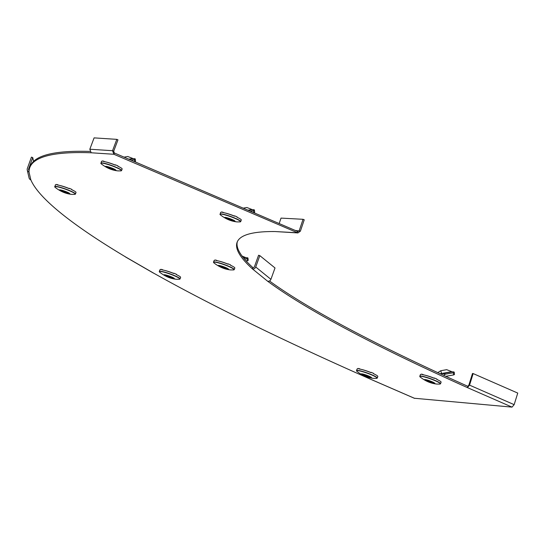 <?xml version="1.0" encoding="UTF-8"?>
<svg xmlns="http://www.w3.org/2000/svg" width="545" height="545" viewBox="0 0 545 545"><rect width="100%" height="100%" fill="white"/><g stroke="black" fill="none" stroke-linecap="round" stroke-linejoin="round"><path stroke-width="0.82" d="M255.728 267.002L270.92 279.333L275.014 267.956L259.822 255.632L255.728 267.002A2.752 2.575 129.1 0 1 252.321 268.801A550.92 68.513 19.8 0 1 237.075 242.362A550.92 68.513 19.8 0 1 275.143 231.55L297.945 232.933L113.891 154.269L112.536 150.713L116.807 139.357L117.972 139.847L113.701 151.203L112.536 150.713L89.823 149.228L91.185 152.777A771.284 95.92 -160.2 0 0 29.737 167.71A771.284 95.92 -160.2 0 0 29.008 171.975A2.752 2.725 167 0 1 27.339 168.5L31.433 157.124L32.734 157.58L33.599 161.34M27.25 170.02L29.083 177.942A2.752 2.725 -13 0 0 30.84 179.891A771.284 95.92 -160.2 0 0 126.195 257.281L153.71 273.181A2.752 2.248 120 0 1 153.254 272.991A2.752 2.248 120 0 1 152.866 272.698M369.408 378.7L369.721 378.836A771.284 95.92 19.8 0 1 153.71 273.181M270.92 279.333A2.752 2.575 129.1 0 1 267.513 281.131A550.92 68.513 -160.2 0 0 467.426 387.611L469.552 385.138L473.149 373.57L517.75 393.081L514.153 404.656L512.034 407.122L414.37 398.252M374.211 374.04A9.088 1.131 -160.2 0 0 373.856 373.856M370.055 372.181A9.088 1.131 -160.2 0 0 361.417 369.435M437.492 379.722A9.088 1.131 -160.2 0 0 437.138 379.538M433.343 377.862A9.088 1.131 -160.2 0 0 424.698 375.117M234.078 215.875L234.616 215.861A11.016 1.369 19.8 0 1 235.896 216.392A11.016 1.369 19.8 0 1 237.095 216.924L237.32 217.387A9.088 1.131 19.8 0 1 237.681 217.557M224.887 212.945A9.088 1.131 19.8 0 1 233.533 215.691M114.934 164.856L115.472 164.842A11.016 1.369 19.8 0 1 116.753 165.373A11.016 1.369 19.8 0 1 117.952 165.905L118.183 166.368A9.088 1.131 19.8 0 1 118.538 166.538M105.744 161.933A9.088 1.131 19.8 0 1 114.389 164.679M72.056 189.844A9.088 1.131 19.8 0 1 72.41 190.028M59.616 185.423A9.088 1.131 19.8 0 1 68.261 188.168M177.002 274.918A9.088 1.131 -160.2 0 0 176.648 274.734L176.648 274.503M172.854 273.052A9.088 1.131 -160.2 0 0 164.208 270.306M230.862 265.395A9.088 1.131 19.8 0 1 231.216 265.579M218.422 260.966A9.088 1.131 19.8 0 1 227.067 263.719M269.475 280.954A550.92 68.513 -160.2 0 0 467.889 386.323L467.426 387.611L512.034 407.122M259.822 255.632L258.575 255.244L254.488 266.614A1.376 1.288 129.1 0 1 252.785 267.513A550.92 68.513 19.8 0 1 237.334 241.728M295.281 230.453L300.39 231.162L304.239 219.798L303.061 219.301L299.219 230.671L297.645 231.468L114.355 152.982L113.891 154.269L91.185 152.777M89.87 151.435A771.284 95.92 -160.2 0 0 30.2 166.429L29.737 167.71M125.316 256.756A2.752 2.248 -60 0 0 125.738 257.09A2.752 2.248 -60 0 0 126.195 257.281M467.889 386.323L468.884 385.063L469.552 385.138L514.153 404.656M468.884 385.063L472.481 373.495L473.149 373.57M267.513 281.131L252.321 268.801L252.785 267.513M279.176 223.559L281.022 218.102L303.061 219.301M300.39 231.162L297.945 232.933M298.02 231.557L297.645 231.468L297.182 232.756L275.143 231.55M114.355 152.982L113.701 151.203M116.807 139.357L94.094 137.878L89.823 149.228M29.089 170.483A1.376 1.363 167 0 1 28.64 168.95L32.734 157.58M237.095 216.924L236.98 217.23A11.016 1.369 19.8 0 1 241.285 219.996L240.727 221.549A11.016 1.369 -160.2 0 0 233.097 217.38A11.016 1.369 -160.2 0 0 221.195 213.892A11.016 1.369 -160.2 0 0 219.996 214.09A11.016 1.369 -160.2 0 0 220.037 214.321M221.27 212.066L221.29 212.012A11.016 1.369 19.8 0 1 221.863 212.032A11.016 1.369 19.8 0 1 222.605 212.128L222.496 212.434A11.016 1.369 19.8 0 1 234.507 216.167L234.616 215.861M225.214 217.387A5.525 0.688 19.8 0 1 232.252 219.574A5.525 0.688 19.8 0 1 234.404 221.318A5.525 0.688 -160.2 0 1 227.367 219.131A5.525 0.688 -160.2 0 1 225.214 217.387M226.114 217.932L234.05 221.1L226.202 217.7M240.543 221.699A11.016 1.369 -160.2 0 0 240.727 221.549L240.107 221.897A10.9 1.356 -160.2 0 0 234.221 218.061A10.9 1.356 -160.2 0 0 221.229 214.124A10.9 1.356 -160.2 0 0 220.248 214.744L220.555 212.536A11.016 1.369 19.8 0 1 221.181 212.318L221.29 212.012M222.605 212.128L223.927 212.707M253.779 212.686L253.514 210.588A9.919 1.042 -7.2 0 0 254.413 210.023A9.919 1.042 -7.2 0 0 253.384 209.702A9.919 1.042 -7.2 0 0 252.376 209.655L246.871 207.509L243.22 208.163M254.413 210.023L254.685 212.196A9.919 1.042 172.8 0 1 253.888 212.727M253.514 210.588L250.25 211.174M227.612 263.896L228.151 263.882A11.016 1.369 19.8 0 1 229.431 264.414A11.016 1.369 19.8 0 1 230.624 264.945L230.515 265.252A11.016 1.369 19.8 0 1 234.82 268.017L234.261 269.571A11.016 1.369 -160.2 0 0 226.625 265.401A11.016 1.369 -160.2 0 0 214.73 261.913A11.016 1.369 -160.2 0 0 213.524 262.111A11.016 1.369 -160.2 0 0 213.572 262.343M214.805 260.088L214.825 260.033A11.016 1.369 19.8 0 1 215.398 260.054A11.016 1.369 19.8 0 1 216.14 260.149L216.031 260.456A11.016 1.369 19.8 0 1 228.042 264.189L228.151 263.882M218.749 265.408A5.525 0.688 19.8 0 1 225.78 267.595A5.525 0.688 19.8 0 1 227.939 269.339A5.525 0.688 -160.2 0 1 220.902 267.152A5.525 0.688 -160.2 0 1 218.749 265.408M219.649 265.953L227.585 269.121L219.737 265.722M234.078 269.721A11.016 1.369 -160.2 0 0 234.261 269.571L233.642 269.918A10.9 1.356 -160.2 0 0 227.756 266.083A10.9 1.356 -160.2 0 0 214.764 262.145A10.9 1.356 -160.2 0 0 213.783 262.765L213.524 262.111L214.09 260.558A11.016 1.369 19.8 0 1 214.716 260.34L214.825 260.033M216.14 260.149L217.462 260.728M247.941 258.044L248.22 260.217A9.919 1.042 172.8 0 1 247.328 260.783L247.048 258.609A9.919 1.042 -7.2 0 0 247.941 258.044A9.919 1.042 -7.2 0 0 246.912 257.724A9.919 1.042 -7.2 0 0 245.911 257.676L242.055 256.041M247.048 258.609L244.473 259.066M246.177 260.987L247.328 260.783M433.888 378.039L434.426 378.026A11.016 1.369 19.8 0 1 435.707 378.557A11.016 1.369 19.8 0 1 436.899 379.088L436.79 379.395A11.016 1.369 19.8 0 1 441.096 382.161L440.537 383.714A11.016 1.369 -160.2 0 0 432.9 379.552A11.016 1.369 -160.2 0 0 421.006 376.064A11.016 1.369 -160.2 0 0 419.8 376.254A11.016 1.369 -160.2 0 0 419.848 376.486M421.081 374.231L421.101 374.177A11.016 1.369 19.8 0 1 421.673 374.197A11.016 1.369 19.8 0 1 422.416 374.292L422.307 374.606A11.016 1.369 19.8 0 1 434.31 378.332L434.426 378.026M425.025 379.552A5.525 0.688 19.8 0 1 432.056 381.738A5.525 0.688 19.8 0 1 434.215 383.489A5.525 0.688 -160.2 0 1 427.178 381.302A5.525 0.688 -160.2 0 1 425.025 379.552M425.924 380.103L433.861 383.264L426.013 379.872M440.353 383.864A11.016 1.369 -160.2 0 0 440.537 383.714L439.917 384.062A10.9 1.356 -160.2 0 0 434.024 380.226A10.9 1.356 -160.2 0 0 421.04 376.288A10.9 1.356 -160.2 0 0 420.059 376.908L419.8 376.254L420.358 374.701A11.016 1.369 19.8 0 1 420.992 374.483L421.101 374.177M422.416 374.292L423.738 374.878M453.324 372.753A9.919 1.042 -7.2 0 0 454.217 372.187L454.496 374.367A9.919 1.042 172.8 0 1 453.604 374.926L453.324 372.753L445.858 374.081L441.648 373.482A3.304 2.691 161.8 0 0 440.217 373.761M454.217 372.187A9.919 1.042 -7.2 0 0 453.188 371.867A9.919 1.042 -7.2 0 0 452.18 371.819L446.682 369.673L440.748 370.729L437.744 372.678M445.858 374.081A3.304 2.963 95.1 0 0 443.882 375.444M445.858 376.357A1.104 0.988 -84.9 0 1 446.137 376.261L453.604 374.926M370.607 372.358L371.145 372.344A11.016 1.369 19.8 0 1 372.426 372.875A11.016 1.369 19.8 0 1 373.618 373.407L373.509 373.713A11.016 1.369 19.8 0 1 377.814 376.479L377.256 378.032A11.016 1.369 -160.2 0 0 369.619 373.87A11.016 1.369 -160.2 0 0 357.724 370.382A11.016 1.369 -160.2 0 0 356.519 370.573A11.016 1.369 -160.2 0 0 356.566 370.804M357.799 368.549L357.82 368.495A11.016 1.369 19.8 0 1 358.392 368.515A11.016 1.369 19.8 0 1 359.135 368.611L359.026 368.924A11.016 1.369 19.8 0 1 371.029 372.651L371.145 372.344M361.744 373.87A5.525 0.688 19.8 0 1 368.774 376.057A5.525 0.688 19.8 0 1 370.927 377.808A5.525 0.688 -160.2 0 1 363.897 375.621A5.525 0.688 -160.2 0 1 361.744 373.87M362.643 374.422L370.58 377.583L362.732 374.19M377.072 378.182A11.016 1.369 -160.2 0 0 377.256 378.032L376.636 378.38A10.9 1.356 -160.2 0 0 370.743 374.544A10.9 1.356 -160.2 0 0 357.758 370.607A10.9 1.356 -160.2 0 0 356.777 371.227L356.519 370.573L357.077 369.019A11.016 1.369 19.8 0 1 357.711 368.802L357.82 368.495M359.135 368.611L360.456 369.197M173.399 273.236L173.937 273.222A11.016 1.369 19.8 0 1 175.218 273.753A11.016 1.369 19.8 0 1 176.41 274.278L176.301 274.591A11.016 1.369 19.8 0 1 180.606 277.357L180.048 278.911A11.016 1.369 -160.2 0 0 172.411 274.741A11.016 1.369 -160.2 0 0 160.516 271.253A11.016 1.369 -160.2 0 0 159.31 271.444A11.016 1.369 -160.2 0 0 159.358 271.683M160.591 269.428L160.612 269.373A11.016 1.369 19.8 0 1 161.184 269.394A11.016 1.369 19.8 0 1 161.926 269.489L161.817 269.795A11.016 1.369 19.8 0 1 173.828 273.529L173.937 273.222M164.536 274.748A5.525 0.688 19.8 0 1 171.566 276.935A5.525 0.688 19.8 0 1 173.726 278.679A5.525 0.688 -160.2 0 1 166.688 276.492A5.525 0.688 -160.2 0 1 164.536 274.748M165.435 275.293L173.371 278.461L165.523 275.062M179.864 279.06A11.016 1.369 -160.2 0 0 180.048 278.911L179.428 279.258A10.9 1.356 -160.2 0 0 173.542 275.423A10.9 1.356 -160.2 0 0 160.55 271.485A10.9 1.356 -160.2 0 0 159.569 272.105L159.31 271.444L159.876 269.891A11.016 1.369 19.8 0 1 160.502 269.68L160.612 269.373M161.926 269.489L163.248 270.068M68.806 188.345L69.344 188.332A11.016 1.369 19.8 0 1 70.625 188.87A11.016 1.369 19.8 0 1 71.824 189.394L71.708 189.701A11.016 1.369 19.8 0 1 76.014 192.474L75.455 194.027A11.016 1.369 -160.2 0 0 67.825 189.858A11.016 1.369 -160.2 0 0 55.924 186.37A11.016 1.369 -160.2 0 0 54.725 186.56A11.016 1.369 -160.2 0 0 54.766 186.792M55.999 184.544L56.019 184.483A11.016 1.369 19.8 0 1 56.591 184.51A11.016 1.369 19.8 0 1 57.334 184.598L57.225 184.912A11.016 1.369 19.8 0 1 69.235 188.645L69.344 188.332M59.943 189.858A5.525 0.688 19.8 0 1 66.98 192.044A5.525 0.688 19.8 0 1 69.133 193.795A5.525 0.688 -160.2 0 1 62.096 191.608A5.525 0.688 -160.2 0 1 59.943 189.858M60.842 190.409L68.779 193.57L60.931 190.178M75.271 194.177A11.016 1.369 -160.2 0 0 75.455 194.027L74.835 194.367A10.9 1.356 -160.2 0 0 68.949 190.532A10.9 1.356 -160.2 0 0 55.958 186.594A10.9 1.356 -160.2 0 0 54.977 187.221L55.283 185.007A11.016 1.369 19.8 0 1 55.91 184.789L56.019 184.483M57.334 184.598L58.656 185.184M117.952 165.905L117.836 166.211A11.016 1.369 19.8 0 1 122.141 168.977L121.583 170.53A11.016 1.369 -160.2 0 0 113.953 166.361A11.016 1.369 -160.2 0 0 102.051 162.873A11.016 1.369 -160.2 0 0 100.852 163.071A11.016 1.369 -160.2 0 0 100.893 163.302M102.126 161.048L102.147 160.993A11.016 1.369 19.8 0 1 102.726 161.013A11.016 1.369 19.8 0 1 103.468 161.109L103.352 161.415A11.016 1.369 19.8 0 1 115.363 165.149L115.472 164.842M106.071 166.368A5.525 0.688 19.8 0 1 113.108 168.555A5.525 0.688 19.8 0 1 115.261 170.299A5.525 0.688 -160.2 0 1 108.223 168.119A5.525 0.688 -160.2 0 1 106.071 166.368M106.97 166.913L114.913 170.081L107.058 166.681M121.399 170.68A11.016 1.369 -160.2 0 0 121.583 170.53L120.97 170.878A10.9 1.356 -160.2 0 0 115.077 167.042A10.9 1.356 -160.2 0 0 102.085 163.105A10.9 1.356 -160.2 0 0 101.104 163.725L101.411 161.518A11.016 1.369 19.8 0 1 102.038 161.3L102.147 160.993M103.468 161.109L104.783 161.688M134.642 161.667L134.377 159.569A9.919 1.042 -7.2 0 0 135.269 159.004A9.919 1.042 -7.2 0 0 134.24 158.684A9.919 1.042 -7.2 0 0 133.232 158.636L127.728 156.49L124.076 157.144M135.269 159.004L135.542 161.184A9.919 1.042 172.8 0 1 134.744 161.708M134.377 159.569L131.107 160.155M30.84 179.891L29.008 171.975M369.721 378.836L414.677 398.381M28.64 168.95L28.967 170.381M220.248 214.744C225.453 218.913 231.073 221.304 237.109 221.91A13.775 12.344 -84.9 0 1 234.404 221.318M248.37 210.363L252.376 209.655M248.016 210.213L251.688 209.559M213.783 262.765C218.988 266.934 224.608 269.325 230.644 269.932A13.775 12.344 -84.9 0 1 227.939 269.339M243.642 258.078L245.911 257.676M243.492 257.894L245.223 257.581M420.059 376.908C425.264 381.078 430.884 383.469 436.92 384.075A13.775 12.344 -84.9 0 1 434.215 383.489M451.498 371.724L441.648 373.482L440.748 370.729M440.755 374.006A3.304 2.963 -84.9 0 1 441.607 373.7L452.18 371.819M356.777 371.227C361.982 375.396 367.603 377.787 373.638 378.394A13.775 12.344 -84.9 0 1 370.927 377.808M159.569 272.105C164.774 276.274 170.394 278.665 176.43 279.272A13.775 12.344 -84.9 0 1 173.726 278.679M54.977 187.221C60.182 191.39 65.802 193.775 71.838 194.388A13.775 12.344 -84.9 0 1 69.133 193.795M101.104 163.725C106.309 167.894 111.929 170.285 117.965 170.892A13.775 12.344 -84.9 0 1 115.261 170.306M129.226 159.351L133.232 158.636M128.872 159.195L132.544 158.541M125.738 257.09L153.254 272.991M369.558 378.795L414.513 398.341M237.109 221.91L240.107 221.897M230.644 269.932L233.642 269.918M436.92 384.075L439.917 384.062M373.638 378.394L376.636 378.38M176.43 279.272L179.428 279.258M71.838 194.388L74.835 194.367M117.965 170.892L120.97 170.878"/></g></svg>
